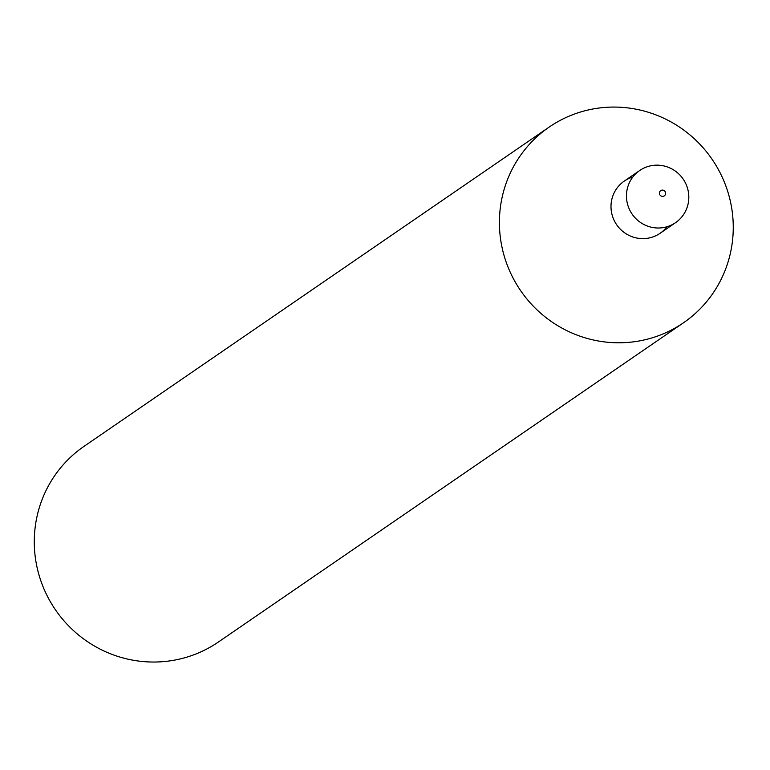 <?xml version="1.0" encoding="UTF-8"?>
<svg xmlns="http://www.w3.org/2000/svg" width="770" height="770" viewBox="0 0 770 770"><rect width="100%" height="100%" fill="white"/><g stroke="black" fill="none" stroke-linecap="round" stroke-linejoin="round"><path stroke-width="1.16" d="M632.834 177.023A31.647 30.954 55.5 0 0 613.7 219.412A31.647 30.954 55.5 0 0 666.974 226.755M509.567 270.751A118.686 116.087 55.5 0 0 683.49 322.784A118.686 116.087 55.5 0 0 712.038 159.236A118.686 116.087 55.5 0 0 549.164 127.079A118.686 116.087 55.5 0 0 509.567 270.751M549.164 127.079L84.045 446.34A118.686 116.087 55.5 0 0 44.439 590.003A118.686 116.087 55.5 0 0 218.362 642.036L683.49 322.784M659.669 194.454A3.167 3.099 55.5 0 0 665.039 195.128A3.167 3.099 55.5 0 0 662.835 190.113A3.167 3.099 55.5 0 0 659.669 194.454M629.157 208.795A31.647 30.954 55.5 0 0 675.54 222.674A31.647 30.954 55.5 0 0 683.154 179.064A31.647 30.954 55.5 0 0 639.726 170.488A31.647 30.954 55.5 0 0 629.157 208.795M639.726 170.488L624.258 181.104A31.647 30.954 55.5 0 0 613.7 219.412A31.647 30.954 55.5 0 0 660.082 233.291L675.54 222.674"/></g></svg>

